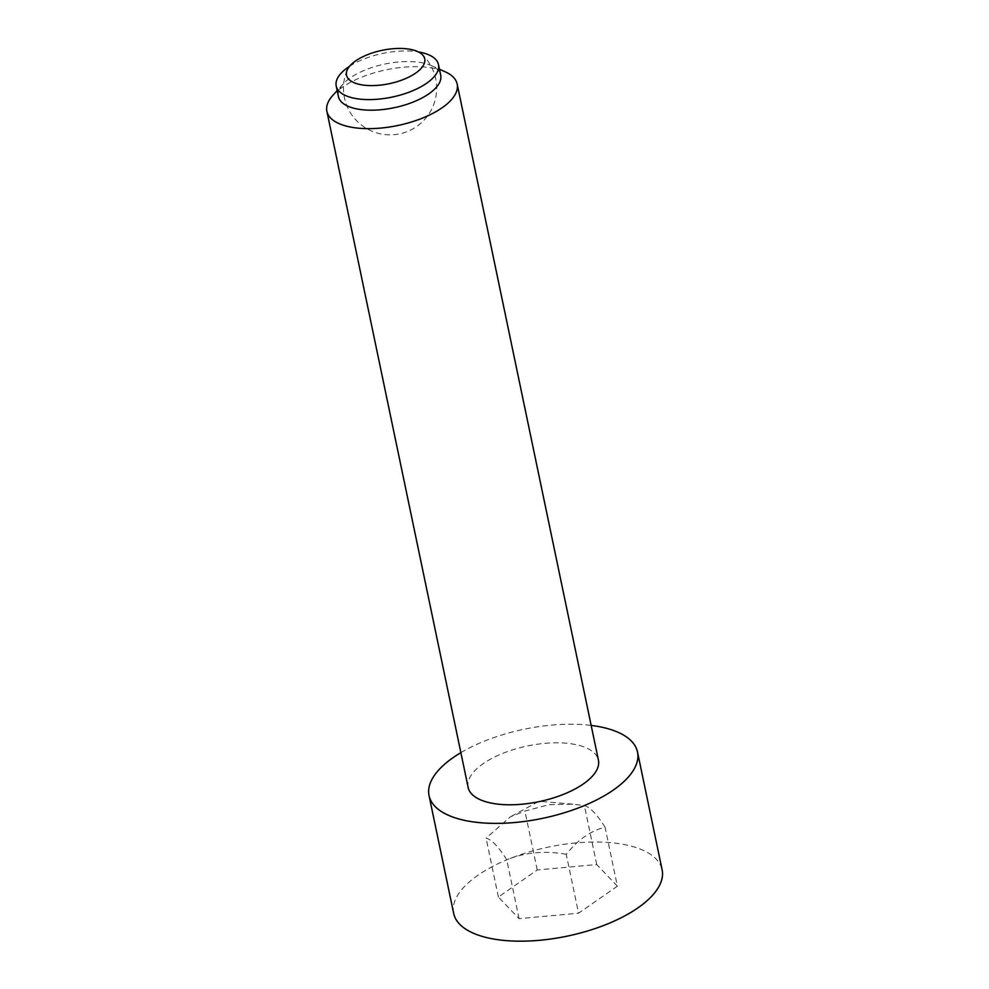 <?xml version="1.0" encoding="UTF-8"?>
<svg xmlns="http://www.w3.org/2000/svg" width="989" height="989" viewBox="0 0 989 989"><rect width="100%" height="100%" fill="white"/><g stroke="black" fill="none" stroke-linecap="round" stroke-linejoin="round"><path stroke-width="0.74" stroke-dasharray="4.95 3.71" d="M566.252 854.311C545.236 850.453 525.394 852.271 506.751 859.75C498.679 846.868 491.78 839.661 486.081 838.128L510.547 816.729L524.912 811.067L549.056 804.687L572.841 804.168L584.412 805.627C590.124 807.172 597.01 814.38 605.083 827.249C590.952 830.599 578.009 839.624 566.252 854.311L578.553 913.218L617.383 886.156L605.083 827.249M453.654 913.366A106.491 45.506 168.2 0 1 509.483 858.736A106.491 45.506 168.2 0 1 625.147 844.73A106.491 45.506 168.2 0 1 662.123 869.826M332.959 95.228A66.547 28.446 168.2 0 1 434.06 68.365A66.547 28.446 168.2 0 1 445.174 71.789M468.131 787.405A66.547 28.446 168.2 0 1 503.03 753.272A66.547 28.446 168.2 0 1 575.314 744.507A66.547 28.446 168.2 0 1 598.432 760.195M338.423 96.551A52.244 22.327 168.2 0 1 343.195 83.966A52.244 22.327 168.2 0 1 422.563 62.876A52.244 22.327 168.2 0 1 431.291 65.571A52.244 22.327 168.2 0 1 440.698 75.189M617.383 886.156L596.726 864.534L537.225 869.974L498.382 897.035L519.052 918.657L578.553 913.218M519.052 918.657L506.751 859.75M596.726 864.534L584.412 805.627M498.382 897.035L486.081 838.128M537.225 869.974L524.912 811.067M349.562 66.3A52.244 22.327 168.2 0 1 418.384 51.91M460.874 752.641A106.491 45.506 168.2 0 1 591.162 725.419M347.151 70.108A46.582 46.582 0 0 0 380.839 133.923A46.582 46.582 0 0 0 422.118 54.457M431.291 65.571L439.462 69.218M343.195 83.966L337.175 90.592M572.841 804.168L539.017 801.275L510.547 816.729"/><path stroke-width="1.48" d="M410.855 49.45A39.931 17.06 -11.8 0 0 347.151 70.108A39.931 17.06 -11.8 0 0 360.404 84.597A39.931 17.06 -11.8 0 0 408.581 77.216A39.931 17.06 -11.8 0 0 422.118 54.457A39.931 17.06 -11.8 0 0 410.855 49.45M591.162 725.419A106.491 45.506 168.2 0 1 600.546 726.927A106.491 45.506 168.2 0 1 637.509 752.023A106.491 45.506 168.2 0 1 581.68 806.653A106.491 45.506 168.2 0 1 466.017 820.672A106.491 45.506 168.2 0 1 429.041 795.576A106.491 45.506 168.2 0 1 460.874 752.641M637.509 752.023L662.123 869.826A106.491 45.506 168.2 0 1 606.294 924.455A106.491 45.506 168.2 0 1 490.618 938.462A106.491 45.506 168.2 0 1 453.654 913.366L429.041 795.576M439.462 69.218L445.174 71.789A66.547 28.446 168.2 0 1 457.165 84.04A66.547 28.446 168.2 0 1 422.278 118.186A66.547 28.446 168.2 0 1 349.982 126.951A66.547 28.446 168.2 0 1 326.877 111.263A66.547 28.446 168.2 0 1 332.959 95.228L337.175 90.592M457.165 84.04L598.432 760.195A66.547 28.446 168.2 0 1 563.532 794.328A66.547 28.446 168.2 0 1 491.236 803.093A66.547 28.446 168.2 0 1 468.131 787.405L326.877 111.263M418.384 51.91A52.244 22.327 168.2 0 1 420.35 52.281A52.244 22.327 168.2 0 1 438.486 64.582L440.698 75.189A52.244 22.327 168.2 0 1 413.315 101.991A52.244 22.327 168.2 0 1 356.559 108.864A52.244 22.327 168.2 0 1 338.423 96.551L336.211 85.956A52.244 22.327 168.2 0 1 349.562 66.3M438.486 64.582A52.244 22.327 168.2 0 1 411.103 91.396A52.244 22.327 168.2 0 1 354.346 98.27A52.244 22.327 168.2 0 1 336.211 85.956"/></g></svg>
